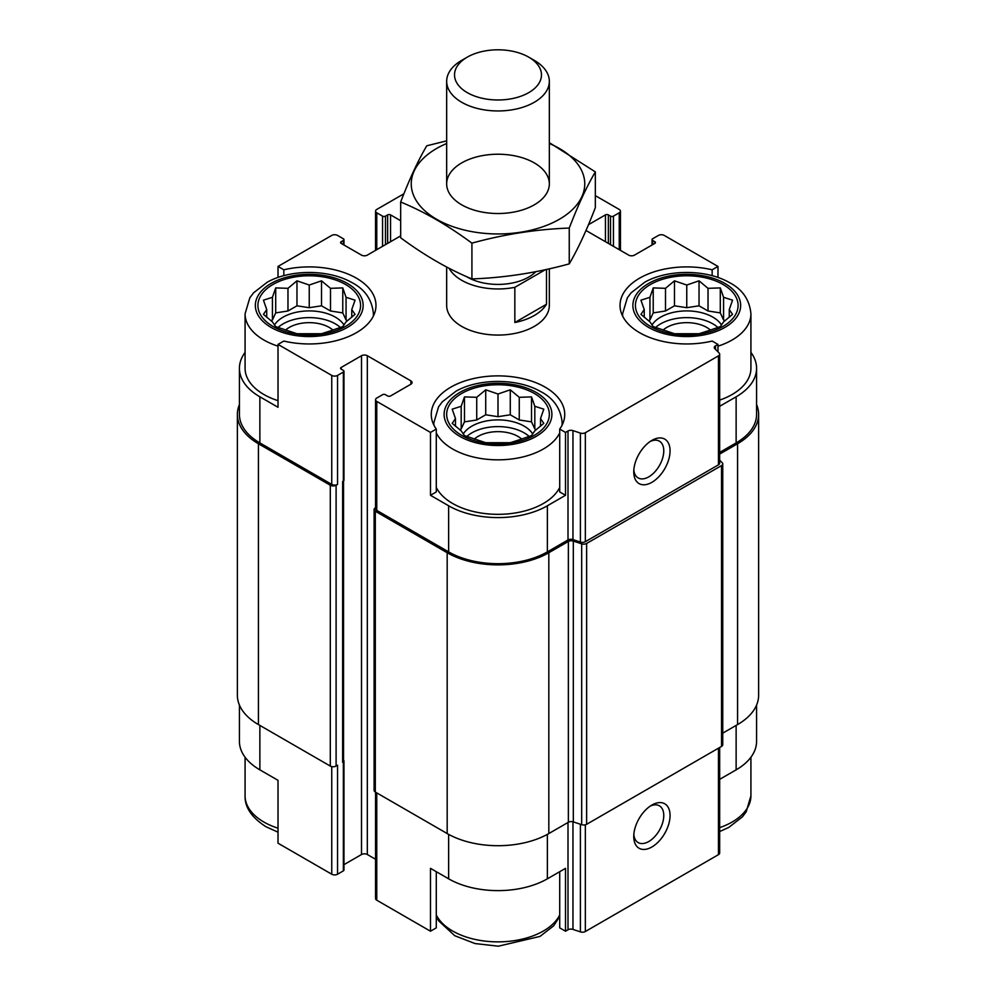 <?xml version="1.0" encoding="UTF-8"?>
<svg xmlns="http://www.w3.org/2000/svg" width="996" height="996" viewBox="0 0 996 996"><rect width="100%" height="100%" fill="white"/><g stroke="black" fill="none" stroke-linecap="round" stroke-linejoin="round"><path stroke-width="1.49" d="M655.542 327.535A36.964 21.339 180 0 1 717.979 327.535M721.527 325.007A36.964 21.339 0 0 0 712.899 317.164A36.964 21.339 0 0 0 651.994 325.007M466.788 436.509A36.964 21.339 180 0 1 529.212 436.509M532.76 433.982A36.964 21.339 0 0 0 524.133 426.139A36.964 21.339 0 0 0 463.24 433.982M278.021 327.535A36.964 21.339 180 0 1 340.458 327.535M344.006 325.007A36.964 21.339 0 0 0 335.378 317.164A36.964 21.339 0 0 0 274.473 325.007M622.737 316.292A64.167 37.051 180 0 1 622.587 313.815L627.343 297.816L631.103 292.812L644.761 282.204C667.407 269.356 705.454 269.032 729.01 282.354C742.294 289.114 749.602 299.597 750.922 313.815L750.922 368.296A64.167 37.051 180 0 1 719.672 400.106M719.672 452.408L736.131 442.909L736.131 396.806L719.672 406.306M736.131 396.806A69.82 40.313 0 0 0 756.574 368.296A69.82 40.313 0 0 0 750.922 352.422M717.979 351.849L717.979 344.404L712.165 341.055A66.732 38.533 180 0 1 620.022 305.423A66.732 38.533 180 0 1 712.165 269.804L717.979 266.442L717.979 277.461M712.165 269.804L712.165 275.68M559.715 487.442A64.167 37.051 180 0 1 452.62 503.478A64.167 37.051 180 0 1 436.285 487.442M559.715 429.077L559.715 491.949L565.516 495.298L547.364 505.781A69.82 40.313 0 0 1 448.636 505.781L430.484 495.298L436.285 491.949L436.285 429.077A66.732 38.533 180 0 1 431.268 414.398A66.732 38.533 180 0 1 498 375.878A66.732 38.533 180 0 1 564.732 414.398A66.732 38.533 180 0 1 559.715 429.077L565.516 432.426L565.516 495.298M245.078 352.422A69.82 40.313 0 0 0 239.426 368.296A69.82 40.313 0 0 0 259.869 396.806L278.021 407.277L278.021 344.404L331.743 375.417A4.109 2.365 0 0 0 337.557 375.417L343.359 372.068A2.054 1.183 0 0 0 343.969 371.234A2.054 1.183 0 0 0 343.359 370.4L341.18 369.143L341.18 367.462A2.054 1.183 0 0 0 340.582 368.296A2.054 1.183 0 0 0 341.18 369.143M278.021 400.666A64.167 37.051 180 0 1 263.865 394.491A64.167 37.051 180 0 1 245.078 368.296L245.078 313.815L249.822 297.816L253.582 292.812L267.252 282.204C289.898 269.356 327.933 269.032 351.501 282.354C364.773 289.114 372.081 299.597 373.413 313.815A64.167 37.051 180 0 1 373.263 316.292M430.484 495.298L430.484 432.426L436.285 429.077M436.285 871.699L436.285 927.861L430.484 931.223L430.484 868.35L448.636 878.821A69.82 40.313 0 0 0 547.364 878.821L547.364 834.374M559.715 871.699L559.715 927.861L565.516 931.223L565.516 868.35L547.364 878.821M343.545 480.931L343.545 761.044A3.075 1.78 0 0 1 342.636 762.301L343.359 761.878A2.054 1.183 0 0 0 343.969 761.044L343.969 870.018A2.054 1.183 0 0 1 343.359 870.865L337.557 874.214A4.109 2.365 0 0 1 331.743 874.214L278.021 843.201L278.021 780.329L259.869 769.846L259.869 725.412M278.021 277.461L278.021 266.442L283.835 269.804A66.732 38.533 180 0 1 375.978 305.423A66.732 38.533 180 0 1 283.835 341.055L278.021 344.404M283.835 269.804L283.835 275.68M343.969 864.653L361.511 854.518A4.109 2.365 0 0 1 367.325 854.518L367.325 355.721L410.875 380.87A4.109 2.365 0 0 1 412.083 382.551A4.109 2.365 0 0 1 410.875 384.219L390.557 395.96A2.054 1.183 0 0 1 387.643 395.96L385.477 394.702A2.054 1.183 0 0 0 382.564 394.702L376.762 398.051A4.109 2.365 0 0 0 375.554 399.732A4.109 2.365 0 0 0 376.762 401.413L430.484 432.426M375.554 399.732L375.554 508.719A4.109 2.365 0 0 0 376.762 510.388L448.636 551.884A69.82 40.313 0 0 0 547.364 551.884L568.006 539.969L568.006 430.994L565.516 432.426M715.489 349.359L715.489 345.849L717.979 344.404M736.131 442.909A69.82 40.313 0 0 0 756.574 414.411L756.574 368.296M717.979 266.442L664.257 235.43A4.109 2.365 0 0 0 658.443 235.43L652.641 238.779A2.054 1.183 0 0 0 652.031 239.625A2.054 1.183 0 0 0 652.641 240.459L654.82 241.717A2.054 1.183 0 0 1 655.418 242.551A2.054 1.183 0 0 1 654.82 243.398L634.489 255.125A4.109 2.365 0 0 1 628.675 255.125L585.997 230.487M608.357 243.398L608.357 214.887L610.523 216.144A2.054 1.183 0 0 0 613.436 216.144L619.238 212.795A4.109 2.365 0 0 0 620.446 211.115A4.109 2.365 0 0 0 619.238 209.446L595.334 195.639M403.915 193.772L376.762 209.446A4.109 2.365 0 0 0 375.554 211.115A4.109 2.365 0 0 0 376.762 212.795L382.564 216.144A2.054 1.183 0 0 0 385.477 216.144L387.643 214.887A2.054 1.183 0 0 1 390.557 214.887L400.666 220.726M400.666 235.878L367.325 255.125A4.109 2.365 0 0 1 361.511 255.125L341.18 243.398L341.18 241.717L343.359 240.459A2.054 1.183 0 0 0 343.969 239.625A2.054 1.183 0 0 0 343.359 238.779L337.557 235.43A4.109 2.365 0 0 0 331.743 235.43L278.021 266.442M239.426 368.296L239.426 414.411A69.82 40.313 0 0 0 259.869 442.909L331.743 484.405A4.109 2.365 0 0 0 337.557 484.405L337.557 375.417M549.331 268.808L549.331 305.423A51.331 29.643 180 0 1 517.646 332.813A51.331 29.643 180 0 1 461.696 326.389A51.331 29.643 180 0 1 446.669 305.423L446.669 267.028M588.474 224.685L605.444 214.887A2.054 1.183 0 0 1 608.357 214.887M341.18 241.717A2.054 1.183 0 0 0 340.582 242.551A2.054 1.183 0 0 0 341.18 243.398M341.18 367.462L361.511 355.721A4.109 2.365 0 0 1 367.325 355.721M568.006 539.969A4.109 2.365 0 0 1 572.961 539.595L572.961 430.608A4.109 2.365 0 0 0 568.006 430.994M572.961 430.608L580.394 433.086A4.109 2.365 0 0 0 585.349 432.712L718.465 355.858A4.109 2.365 0 0 0 719.672 354.178A4.109 2.365 0 0 0 719.124 352.995L714.829 348.712A4.109 2.365 0 0 1 714.281 347.517A4.109 2.365 0 0 1 715.489 345.849M239.426 404.563A71.874 41.496 0 0 0 237.372 414.411L237.372 695.233A71.874 41.496 0 0 0 258.425 724.578L330.299 766.073A4.109 2.365 0 0 0 336.1 766.073L337.557 765.239L337.557 874.214M342.636 762.301L342.636 481.466L343.359 481.056A2.054 1.183 0 0 0 343.969 480.209L343.969 371.234M572.961 539.595L580.394 542.073A4.109 2.365 0 0 0 585.349 541.687L718.465 464.833A4.109 2.365 0 0 0 719.672 463.165L719.672 354.178M651.907 482.313A25.672 14.816 120 0 0 670.059 450.877A25.672 14.816 120 0 0 651.907 440.394A25.672 14.816 120 0 0 633.755 471.83A25.672 14.816 120 0 0 651.907 482.313M237.372 414.411A71.874 41.496 0 0 0 258.425 443.743L330.299 485.239A4.109 2.365 0 0 0 336.1 485.239L337.557 484.405M367.325 854.518L375.554 859.274M375.554 507.736L375.305 507.873A4.109 2.365 0 0 0 374.11 509.554A4.109 2.365 0 0 0 375.305 511.234L447.179 552.73A71.874 41.496 0 0 0 548.821 552.73L568.367 541.438A4.109 2.365 0 0 1 573.323 541.065L581.676 543.841A4.109 2.365 0 0 0 586.632 543.467L721.54 465.58A4.109 2.365 0 0 0 722.747 463.899A4.109 2.365 0 0 0 722.2 462.717L719.672 460.189M374.11 509.554L374.11 790.388A4.109 2.365 0 0 0 375.305 792.057L447.179 833.552A71.874 41.496 0 0 0 548.821 833.552L568.367 822.273L568.367 541.438M722.747 463.899L722.747 744.734A4.109 2.365 0 0 1 721.54 746.415L586.632 824.302A4.109 2.365 0 0 1 581.676 824.676L573.323 821.887A4.109 2.365 0 0 0 568.367 822.273M719.672 454.089L737.575 443.743A71.874 41.496 0 0 0 758.628 414.411A71.874 41.496 0 0 0 756.574 404.563M722.747 733.143L737.575 724.578A71.874 41.496 0 0 0 758.628 695.233L758.628 414.411M343.969 761.044A2.054 1.183 0 0 0 343.545 760.322M375.554 792.206L375.554 898.529A4.109 2.365 0 0 0 376.762 900.197L430.484 931.223M565.516 931.223L568.006 929.778L568.006 822.484M719.672 747.486L719.672 852.974A4.109 2.365 0 0 1 718.465 854.655L585.349 931.509A4.109 2.365 0 0 1 580.394 931.883L572.961 929.405A4.109 2.365 0 0 0 568.006 929.778M651.907 846.974A25.672 14.816 120 0 0 670.059 815.537A25.672 14.816 120 0 0 651.907 805.054A25.672 14.816 120 0 0 633.755 836.491A25.672 14.816 120 0 0 651.907 846.974M756.574 705.081L756.574 741.348A69.82 40.313 0 0 1 736.131 769.846L719.672 779.345M239.426 705.081L239.426 741.348A69.82 40.313 0 0 0 259.869 769.846M633.83 469.888A21.227 12.251 120 0 0 638.15 477.918A21.227 12.251 120 0 0 648.77 476.86A21.227 12.251 120 0 0 662.626 458.16A21.227 12.251 120 0 0 659.377 441.153A21.227 12.251 120 0 0 650.264 441.427M633.83 834.548A21.227 12.251 120 0 0 638.15 842.579A21.227 12.251 120 0 0 648.77 841.52A21.227 12.251 120 0 0 662.626 822.821A21.227 12.251 120 0 0 659.377 805.814A21.227 12.251 120 0 0 650.264 806.088M272.941 326.389A51.331 29.643 180 0 1 295.961 276.801A51.331 29.643 180 0 1 358.834 313.093A51.331 29.643 180 0 1 272.941 326.389M272.418 297.306L263.442 300.182L266.729 309.582L263.442 314.363L272.418 321.857L275.705 326.626L296.97 333.722L321.521 333.722L330.498 330.846L342.773 326.626L346.06 321.857L355.049 314.363L351.762 309.582L355.049 300.182L346.06 297.306L342.773 287.906L330.498 288.33L321.521 280.822L309.246 285.03L296.97 280.822L287.981 288.33L275.705 287.906L272.418 297.306L272.418 319.977L271.024 320.787M285.516 330.112A28.237 16.297 180 0 1 332.963 330.112M461.696 435.364A51.331 29.643 180 0 1 484.716 385.776A51.331 29.643 180 0 1 547.588 422.08A51.331 29.643 180 0 1 461.696 435.364M461.185 406.293L452.196 409.169L455.483 418.557L452.196 423.337L461.185 430.832L464.472 435.613L485.724 442.697L510.276 442.697L519.265 439.821L531.528 435.613L534.815 430.832L543.804 423.337L540.517 418.557L543.804 409.169L534.815 406.293L531.528 396.894L519.265 397.304L510.276 389.81L498 394.018L485.724 389.81L476.735 397.304L464.472 396.894L461.185 406.293L461.185 428.952L459.779 429.762M474.283 439.099A28.237 16.297 180 0 1 521.717 439.099M650.463 326.389A51.331 29.643 180 0 1 673.47 276.801A51.331 29.643 180 0 1 736.343 313.093A51.331 29.643 180 0 1 650.463 326.389M649.94 297.306L640.951 300.182L644.238 309.582L640.951 314.363L649.94 321.857L653.227 326.626L674.479 333.722L699.03 333.722L708.019 330.846L720.295 326.626L723.582 321.857L732.558 314.363L729.271 309.582L732.558 300.182L723.582 297.306L720.295 287.906L708.019 288.33L699.03 280.822L686.754 285.03L674.479 280.822L665.502 288.33L653.227 287.906L649.94 297.306L649.94 319.977L648.533 320.787M663.037 330.112A28.237 16.297 180 0 1 710.484 330.112M351.762 317.263L351.762 309.582M347.467 320.787L346.06 319.977L346.06 297.306M346.06 319.977L342.773 312.893L342.773 287.906M342.773 312.893L330.498 310.989L330.498 288.33M330.498 310.989L321.521 305.809L321.521 280.822M321.521 305.809L309.246 307.702L309.246 285.03M309.246 307.702L296.97 305.809L296.97 280.822M296.97 305.809L287.981 310.989L287.981 288.33M287.981 310.989L275.705 312.893L275.705 287.906M275.705 312.893L272.418 319.977M266.729 317.263L266.729 309.582M540.517 426.251L540.517 418.557M536.221 429.762L534.815 428.952L534.815 406.293M534.815 428.952L531.528 421.868L531.528 396.894M531.528 421.868L519.265 419.976L519.265 397.304M519.265 419.976L510.276 414.784L510.276 389.81M510.276 414.784L498 416.689L498 394.018M498 416.689L485.724 414.784L485.724 389.81M485.724 414.784L476.735 419.976L476.735 397.304M476.735 419.976L464.472 421.868L464.472 396.894M464.472 421.868L461.185 428.952M455.483 426.251L455.483 418.557M729.271 317.263L729.271 309.582M724.976 320.787L723.582 319.977L723.582 297.306M723.582 319.977L720.295 312.893L720.295 287.906M720.295 312.893L708.019 310.989L708.019 288.33M708.019 310.989L699.03 305.809L699.03 280.822M699.03 305.809L686.754 307.702L686.754 285.03M686.754 307.702L674.479 305.809L674.479 280.822M674.479 305.809L665.502 310.989L665.502 288.33M665.502 310.989L653.227 312.893L653.227 287.906M653.227 312.893L649.94 319.977M644.238 317.263L644.238 309.582M545.372 269.692L514.845 287.321A51.331 29.643 180 0 1 449.059 268.273M535.836 271.671A43.463 25.087 180 0 1 466.327 276.502M546.493 269.443L546.493 304.253A51.331 29.643 180 0 1 514.845 322.53L514.845 287.321M546.493 304.253L514.845 322.53M534.304 60.37L528.727 57.146A43.463 25.087 180 0 1 528.727 92.64A43.463 25.087 180 0 1 467.273 92.64A43.463 25.087 180 0 1 467.273 57.146A43.463 25.087 180 0 1 528.727 57.146L534.304 60.37A51.331 29.643 180 0 1 549.331 81.323A51.331 29.643 180 0 1 498 110.954A51.331 29.643 180 0 1 446.669 81.323A51.331 29.643 180 0 1 461.696 60.37L467.273 57.146M549.331 143.499A86.752 50.086 180 0 1 565.242 215.522A86.752 50.086 180 0 1 439.846 221.037A86.752 50.086 180 0 1 436.659 148.454A86.752 50.086 180 0 1 446.669 143.499M461.696 162.908A51.331 29.643 180 0 1 534.304 162.908A51.331 29.643 180 0 1 534.304 204.827A51.331 29.643 180 0 1 461.696 204.827A51.331 29.643 180 0 1 461.696 162.908M446.669 140.847L426.749 145.802C418.046 160.642 409.356 179.38 400.666 202.001C424.109 211.65 447.864 225.357 471.917 243.136C504.362 234.222 536.807 229.205 569.251 228.072C577.954 205.45 586.644 186.725 595.334 171.885L549.331 142.652M400.666 202.001L400.666 237.783C424.719 255.549 448.474 269.269 471.917 278.917L471.917 243.136M595.334 171.885L595.334 207.666C586.644 230.288 577.954 249.012 569.251 263.865C536.807 272.767 504.362 277.784 471.917 278.917M569.251 228.072L569.251 263.865M376.762 510.388L376.762 401.413M448.636 551.884L448.636 505.781M547.364 551.884L547.364 505.781M259.869 442.909L259.869 396.806M331.743 484.405L331.743 375.417M580.394 542.073L580.394 433.086M585.349 541.687L585.349 432.712M718.465 464.833L718.465 355.858M652.641 244.655L652.641 240.459M654.82 243.398L654.82 241.717M605.444 241.717L605.444 214.887M610.523 244.655L610.523 216.144M613.436 246.323L613.436 216.144M619.238 249.685L619.238 212.795M376.762 249.685L376.762 212.795M382.564 246.323L382.564 216.144M385.477 244.655L385.477 216.144M387.643 243.398L387.643 214.887M390.557 241.717L390.557 214.887M343.359 244.655L343.359 240.459M336.1 766.073L336.1 485.239M343.359 870.865L343.359 761.878M343.359 481.056L343.359 372.068M361.511 854.518L361.511 355.721M410.875 384.219L410.875 380.87M375.305 792.057L375.305 511.234M447.179 833.552L447.179 552.73M548.821 833.552L548.821 552.73M573.323 821.887L573.323 541.065M581.676 824.676L581.676 543.841M586.632 824.302L586.632 543.467M721.54 746.415L721.54 465.58M737.575 724.578L737.575 443.743M258.425 724.578L258.425 443.743M330.299 766.073L330.299 485.239M342.636 759.786L342.636 481.466M448.636 878.821L448.636 834.374M376.762 900.197L376.762 792.903M572.961 929.405L572.961 821.787M580.394 931.883L580.394 824.252M585.349 931.509L585.349 824.8M718.465 854.655L718.465 748.183M736.131 769.846L736.131 725.412M331.743 874.214L331.743 766.621M271.124 327.435A53.896 31.125 180 0 1 295.289 275.369A53.896 31.125 180 0 1 361.311 313.479A53.896 31.125 180 0 1 271.124 327.435M278.021 346.172A64.167 37.051 180 0 1 263.865 340.01A64.167 37.051 180 0 1 245.078 313.815M459.891 436.41A53.896 31.125 180 0 1 484.044 384.344A53.896 31.125 180 0 1 550.066 422.453A53.896 31.125 180 0 1 459.891 436.41M559.715 432.949A64.167 37.051 180 0 1 452.62 448.984A64.167 37.051 180 0 1 436.285 432.949M433.97 425.28A64.167 37.051 180 0 1 433.833 422.79L438.589 406.791L442.336 401.786L456.006 391.191C478.653 378.331 516.7 378.007 540.255 391.328C553.539 398.089 560.835 408.572 562.167 422.79A64.167 37.051 180 0 1 562.03 425.28M278.021 828.199A64.167 37.051 180 0 1 263.865 822.036A64.167 37.051 180 0 1 245.078 795.841C244.73 807.283 251.702 817.592 265.994 826.73L278.021 832.183M559.715 914.975A64.167 37.051 180 0 1 452.62 931.011A64.167 37.051 180 0 1 436.285 914.975M648.645 327.435A53.896 31.125 180 0 1 672.81 275.369A53.896 31.125 180 0 1 738.82 313.479A53.896 31.125 180 0 1 648.645 327.435M750.922 313.815A64.167 37.051 180 0 1 717.979 346.172M750.922 757.221L750.922 795.841A64.167 37.051 180 0 1 719.672 827.639M652.031 244.991L652.031 239.625M620.446 250.37L620.446 211.115M375.554 250.37L375.554 211.115M343.969 244.991L343.969 239.625M373.413 313.815L373.413 316.006M433.833 422.79L433.833 424.993M562.167 422.79L562.167 424.993M245.078 757.221L245.078 795.841M436.285 916.457L438.589 920.802L454.749 935.705L474.992 943.548L498.336 946.2L539.994 936.414L553.664 925.807L559.715 916.457M622.587 313.815L622.587 316.006M750.922 795.841L746.178 811.827L742.418 816.832L728.748 827.439L719.672 831.56M446.669 81.323L446.669 183.874M549.331 81.323L549.331 183.874"/></g></svg>
